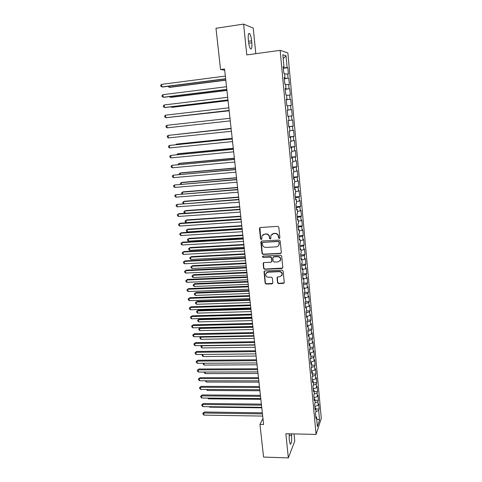 <?xml version="1.0" encoding="UTF-8"?>
<svg xmlns="http://www.w3.org/2000/svg" width="482" height="482" viewBox="0 0 482 482"><rect width="100%" height="100%" fill="white"/><g stroke="black" fill="none" stroke-linecap="round" stroke-linejoin="round"><path stroke-width="0.72" d="M279.253 238.457L279.867 237.734L278.837 227.299L277.759 226.371L260.292 227.486L259.43 228.528L260.515 238.873L261.256 239.518L261.822 239.096L261.889 236.066L264.473 234.156L265.925 234.071C267.817 234.144 268.956 235.126 269.336 237.005L269.474 238.349L270.221 238.988L270.794 238.554L270.848 235.59L273.481 233.607L274.939 233.523C276.849 233.595 277.993 234.577 278.367 236.469L278.506 237.813L279.253 238.457M271.794 234.258L273.698 233.415L275.156 233.33C277.06 233.402 278.204 234.385 278.578 236.27L278.71 237.614L279.765 238.168M259.906 227.6L260.744 238.674L261.744 239.247M262.871 234.746L266.148 233.878C268.04 233.951 269.179 234.927 269.558 236.807L269.697 238.15L270.721 238.71M277.505 282.669L278.56 283.585L283.416 283.392L284.253 282.741L283.169 271.107L282.109 270.191L264.829 270.974L264.022 271.577L265.148 283.169L266.197 284.073L272.005 283.844L272.86 282.856L272.372 278.06L271.318 277.15L268.432 277.271C266.341 276.993 265.443 275.837 265.727 273.8L267.902 272.179L279.271 271.667C281.331 271.92 282.247 273.053 282.024 275.065L279.783 276.788L277.885 276.867L277.054 277.499L277.505 282.669L277.71 282.41L278.765 283.32L284.193 282.898M262.961 418.472L259.955 424.419L263.624 424.491L224.57 69.016L220.557 69.547L224.696 70.149M259.955 424.419L263.576 457.081L288.344 457.9L294.755 441.006L294.044 433.914M255.809 53.677L253.237 28.095L243.603 24.1L246.778 54.918L280.138 50.333L316.084 434.421L285.85 433.722L288.344 457.9M243.603 24.1L215.978 28.269L220.557 69.547M280.452 253.502L281.325 252.478L280.193 240.988L279.12 240.066L261.708 241.078L260.852 242.103L262.045 253.496L263.1 254.412L280.452 253.502L281.181 253.092M281.687 256.117L282.813 267.504L281.94 268.51L264.654 269.305L263.606 268.396L263.142 263.172L263.955 262.57L270.944 262.226L271.806 261.22L271.48 257.997L270.42 257.081L263.13 257.454L262.425 256.526L262.991 256.111L280.62 255.195L281.687 256.117M280.138 50.333L287.862 52.942L321.289 418.328L316.084 434.421M283.344 68.281L287.814 67.697L287.109 67.534L286.025 55.761L282.82 54.755L283.94 66.805L283.187 66.636L283.802 73.21L284.549 73.348L284.952 77.692L284.205 77.578L284.814 84.115L285.555 84.193L285.959 88.513L285.224 88.453L285.826 94.948L286.555 94.972L286.959 99.262L286.23 99.262L286.832 105.721L287.555 105.685L287.947 109.95L287.23 110.004L287.826 116.421L288.543 116.331L288.935 120.572L288.224 120.687L288.814 127.061L289.525 126.911L289.917 131.128L289.212 131.297L289.803 137.629L290.501 137.43L290.893 141.618L290.194 141.841L290.779 148.143L291.477 147.884L291.863 152.047L291.17 152.324L291.755 158.584L292.441 158.277L292.827 162.416L292.14 162.747L292.719 168.965L293.399 168.604L293.785 172.719L293.104 173.104L293.683 179.286L294.357 178.876L294.737 182.961L294.068 183.395L294.641 189.54L295.303 189.077L295.683 193.143L295.02 193.631L295.587 199.741L296.249 199.223L296.623 203.265L295.966 203.802L296.532 209.875L297.183 209.309L297.557 213.327L296.906 213.912L297.472 219.949L298.117 219.334L298.491 223.329L297.846 223.961L298.406 229.962L299.045 229.299L299.412 233.27L298.774 233.951L299.334 239.916L299.967 239.205L300.328 243.151L299.702 243.886L300.256 249.815L300.876 249.055L301.244 252.978L300.623 253.755L301.172 259.653L301.792 258.846L302.154 262.744L301.533 263.57L302.081 269.432L302.696 268.582L303.058 272.457L302.443 273.33L302.985 279.156L303.594 278.259L303.955 282.115L303.347 283.03L303.889 288.826L304.485 287.881L304.847 291.712L304.244 292.676L304.781 298.436L305.377 297.442L305.733 301.256L305.142 302.262L305.672 307.992L306.263 306.956L306.612 310.745L306.028 311.794L306.558 317.487L307.142 316.409L307.492 320.175L306.907 321.271L307.438 326.935L308.016 325.814L308.36 329.555L307.787 330.694L308.311 336.322L308.884 335.159L309.227 338.882L308.661 340.063L309.185 345.66L309.745 344.455L310.089 348.155L309.528 349.378L310.047 354.945L310.607 353.698L310.95 357.379L310.39 358.644L310.908 364.175L311.462 362.886L311.8 366.543L311.252 367.85L311.764 373.351L312.312 372.02L312.649 375.659L312.101 377.008L312.613 382.479L313.155 381.105L313.493 384.726L312.951 386.112L313.457 391.553L313.993 390.143L314.33 393.74L313.794 395.168L314.3 400.578L314.83 399.126L315.162 402.705L314.632 404.169L315.132 409.549L315.662 408.055L315.987 411.616L315.469 413.122L315.963 418.472L316.487 416.942L315.788 416.556M287.814 67.697L288.399 74.059L287.694 73.927L288.085 78.174L284.29 78.476M284.326 78.843L288.085 78.174M288.79 78.283L289.369 84.603L288.67 84.525L289.061 88.748L285.278 89.086M285.302 89.339L289.061 88.748M289.754 88.802L290.333 95.087L289.64 95.062L290.025 99.262L286.26 99.629M286.278 99.78L290.025 99.262M290.718 99.262L291.291 105.504L290.604 105.54L290.989 109.709L287.236 110.107M287.242 110.149L290.989 109.709M291.67 109.655L292.243 115.861L291.562 115.945L291.947 120.096L288.923 120.446M288.778 126.621L293.189 126.157L292.622 119.988L291.947 120.096M293.189 126.157L292.52 126.296L292.899 130.417L289.887 130.797M289.73 136.84L294.128 136.394L293.562 130.261L292.899 130.417M294.128 136.394L293.466 136.587L293.839 140.684L290.845 141.081M290.676 146.992L295.062 146.57L294.502 140.473L293.839 140.684M295.062 146.57L294.406 146.811L294.779 150.884L291.797 151.312M291.616 157.09L295.99 156.686L295.436 150.625L294.779 150.884M295.99 156.686L295.339 156.975L295.713 161.03L292.737 161.476M292.55 167.127L296.918 166.742L296.364 160.717L295.713 161.03M296.918 166.742L296.273 167.085L296.641 171.11L293.677 171.586M293.478 177.105L297.834 176.743L297.286 170.749L296.641 171.11M297.834 176.743L297.195 177.129L297.569 181.136L294.61 181.636M294.406 187.028L298.75 186.679L298.201 180.726L297.569 181.136M298.75 186.679L298.117 187.118L298.485 191.101L295.538 191.625M295.321 196.891L299.653 196.566L299.111 190.643L298.485 191.101M299.653 196.566L299.033 197.054L299.394 201.006L296.466 201.554M296.237 206.7L300.557 206.386L300.015 200.5L299.394 201.006M300.557 206.386L299.943 206.923L300.304 210.857L297.382 211.429M297.147 216.448L301.455 216.159L300.919 210.303L300.304 210.857M301.455 216.159L300.846 216.737L301.202 220.648L298.292 221.244M298.051 226.142L302.347 225.871L301.816 220.051L301.202 220.648M302.347 225.871L301.744 226.498L302.1 230.384L299.202 230.999M298.948 235.782L303.238 235.523L302.702 229.739L302.1 230.384M303.238 235.523L302.636 236.198L302.991 240.066L300.105 240.705M299.84 245.362L304.118 245.127L303.588 239.373L302.991 240.066M304.118 245.127L303.521 245.844L303.877 249.688L300.997 250.351M300.726 254.894L304.998 254.671L304.467 248.953L303.877 249.688M304.998 254.671L304.407 255.436L304.757 259.262L301.889 259.943M301.612 264.365L305.865 264.166L305.347 258.479L304.757 259.262M305.865 264.166L305.287 264.973L305.636 268.775L302.78 269.48M302.485 273.788L306.733 273.601L306.215 267.95L305.636 268.775M306.733 273.601L306.16 274.457L306.504 278.235L303.66 278.958M303.359 283.157L307.594 282.988L307.082 277.367L306.504 278.235M307.594 282.988L307.028 283.886L307.371 287.64L304.534 288.387M304.377 292.466L308.456 292.321L307.938 286.73L307.371 287.64M308.456 292.321L307.89 293.261L308.233 296.996L305.407 297.762M305.455 301.726L309.305 301.599L308.793 296.038L308.233 296.996M309.305 301.599L308.745 302.582L309.089 306.299L306.275 307.082M306.51 310.932L310.155 310.83L309.649 305.299L309.089 306.299M310.155 310.83L309.601 311.854L309.944 315.547L307.046 316.379M307.48 320.09L310.998 320.006L310.492 314.505L309.944 315.547M310.998 320.006L310.45 321.072L310.788 324.741L307.637 325.675M308.329 329.2L311.836 329.128L311.336 323.663L310.788 324.741M311.836 329.128L311.294 330.236L311.631 333.887L308.251 334.918M309.173 338.262L312.667 338.201L312.167 332.767L311.631 333.887M312.667 338.201L312.131 339.352L312.469 342.979L309.034 344.058M310.01 347.275L313.499 347.227L312.999 341.822L312.469 342.979M313.499 347.227L312.969 348.414L313.3 352.029L309.878 353.125M310.842 356.234L314.324 356.204L313.83 350.824L313.3 352.029M314.324 356.204L313.8 357.427L314.131 361.018L310.715 362.139M311.673 365.145L315.144 365.127L314.65 359.777L314.131 361.018M315.144 365.127L314.626 366.392L314.951 369.965L311.553 371.11M312.493 374.008L315.957 374.002L315.469 368.682L314.951 369.965M315.957 374.002L315.445 375.303L315.77 378.858L312.384 380.027M313.312 382.822L316.77 382.829L316.282 377.539L315.77 378.858M316.77 382.829L316.258 384.172L316.584 387.703L313.21 388.896M314.125 391.589L317.578 391.607L317.09 386.347L316.584 387.703M317.578 391.607L317.072 392.987L317.397 396.499L314.029 397.716M314.939 400.307L318.379 400.337L317.897 395.107L317.397 396.499M318.379 400.337L317.879 401.753L318.198 405.248L314.848 406.483M315.746 408.977L319.174 409.019L318.698 403.82L318.198 405.248M319.174 409.019L318.68 410.477L319.56 420.015L317.385 426.654L316.487 416.942M315.662 408.055L314.963 407.682M318.68 410.477L315.975 411.483M319.56 420.015L316.662 418.852M314.83 399.126L314.131 398.765M317.879 401.753L315.144 402.753M313.993 390.143L313.294 389.793M317.072 392.987L314.228 394.005M313.155 381.105L312.45 380.768M316.258 384.172L313.306 385.202M312.312 372.02L311.607 371.7M315.445 375.303L312.366 376.358M311.462 362.886L310.757 362.572M314.626 366.392L311.414 367.465M310.607 353.698L309.902 353.396M313.8 357.427L310.444 358.518M309.745 344.455L309.046 344.172M312.969 348.414L309.54 349.504M308.884 335.159L308.179 334.888M312.131 339.352L308.691 340.413M308.016 325.814L307.311 325.555M311.294 330.236L307.841 331.273M307.142 316.409L306.438 316.168M310.45 321.072L306.986 322.084M306.263 306.956L305.558 306.727M309.601 311.854L306.124 312.842M305.377 297.442L304.672 297.231M308.745 302.582L305.257 303.546M304.485 287.881L303.781 287.682M307.89 293.261L304.389 294.201M303.594 278.259L302.889 278.072M307.028 283.886L303.515 284.796M302.696 268.582L301.985 268.414M306.16 274.457L302.63 275.343M301.792 258.846L301.081 258.689M305.287 264.973L301.744 265.835M300.876 249.055L300.172 248.917M304.407 255.436L300.852 256.273M299.967 239.205L299.256 239.084M303.521 245.844L299.961 246.651M299.045 229.299L298.334 229.191M302.636 236.198L299.057 236.975M298.117 219.334L297.406 219.244M301.744 226.498L298.153 227.245M297.183 209.309L296.472 209.23M300.846 216.737L297.237 217.46M296.249 199.223L295.532 199.162M299.943 206.923L296.322 207.615M295.303 189.077L294.592 189.034M299.033 197.054L295.4 197.716M294.357 178.876L293.64 178.846M298.117 187.118L294.472 187.757M293.399 168.604L292.688 168.598M297.195 177.129L293.538 177.738M292.441 158.277L291.724 158.283M296.273 167.085L292.598 167.658M291.477 147.884L290.76 147.908M295.339 156.975L291.658 157.524M290.501 137.43L289.784 137.472M294.406 146.811L290.706 147.323M289.525 126.911L288.808 126.971M293.466 136.587L289.748 137.069M288.543 116.331L287.826 116.409M292.52 126.296L288.79 126.748M287.947 109.95L287.23 110.035M291.562 115.945L287.82 116.367M286.959 99.262L286.236 99.37M290.604 105.54L287.567 105.853M285.959 88.513L285.236 88.634M289.64 95.062L286.591 95.352M284.952 77.692L284.229 77.837M288.67 84.525L285.609 84.79M283.94 66.805L283.217 66.968M287.694 73.927L284.621 74.162M286.025 55.761L283.181 58.665M287.109 67.534L283.296 67.805M251.616 40.825C251.206 37.301 250.55 34.891 249.64 33.613C248.429 32.812 247.989 34.849 248.326 39.717L248.531 41.687C248.947 45.218 249.604 47.604 250.501 48.845C251.718 49.622 252.152 47.598 251.815 42.759L251.616 40.825L248.489 41.277M289.236 433.8L289.212 439.506L290.194 444.211C291.405 444.079 291.881 441.132 291.616 435.379L291.459 433.854M287.82 116.349L292.243 115.861M261.286 241.205L262.274 253.279L263.329 254.189L280.657 253.279M278.933 242.139L278.186 241.494L262.907 242.374L262.341 242.789L262.449 244.495C262.835 246.362 263.961 247.338 265.847 247.423L276.276 246.844C277.59 246.712 278.482 246.031 278.939 244.802L279.144 241.934L278.186 241.494M262.642 242.446L278.391 241.289M278.331 245.868L279.15 244.591L279.072 243.555M279.144 241.934L279.283 243.35M263.473 262.732L263.829 268.161L264.883 269.07L282.699 268.058M271.667 261.816L272.023 260.991L271.697 257.768L270.637 256.858L263.13 257.454M262.708 256.189L263.359 257.231M278.241 261.871L280.476 260.153C280.729 258.105 279.813 256.954 277.728 256.707L273.692 256.912L272.824 257.924L273.155 261.154L274.216 262.069L278.241 261.871M280.066 260.937L280.681 259.925C280.934 257.882 280.018 256.731 277.933 256.484L277.728 256.707M273.192 257.093L273.909 256.689L277.933 256.484M277.337 277.078L277.71 282.41M281.687 275.764L282.223 274.818C282.452 272.806 281.536 271.673 279.476 271.426L279.271 271.667M266.335 272.836L268.125 271.932L279.476 271.426M264.335 271.149L265.371 282.91L266.419 283.814L272.764 283.38M169.025 86.188L169.164 87.284L170.05 87.326L225.799 80.193M168.097 86.308L169.164 87.284L225.781 80.036M225.642 78.747L161.88 86.947L161.548 84.356L225.347 76.084M225.66 78.915L162.814 86.989L160.843 86.338L160.711 85.308L161.548 84.356M170.327 96.496L170.429 97.31L171.303 97.316L226.926 90.447M169.399 96.611L170.429 97.31L226.914 90.333M171.622 106.745L171.688 107.281L172.556 107.257L228.046 100.648M170.935 106.829L171.688 107.281L228.04 100.575M226.811 89.375L163.205 97.262L162.874 94.689L226.516 86.724M226.823 89.501L164.127 97.268L162.169 96.641L162.036 95.617L162.874 94.689M227.968 99.943L164.519 107.516L164.193 104.956L227.679 97.304M227.98 100.021L165.434 107.486L163.482 106.884L163.356 105.865L164.193 104.956M172.905 116.933L229.161 110.788M172.574 116.975L229.155 110.752M229.125 110.444L165.826 117.71L165.501 115.168L228.836 107.823M229.125 110.48L166.736 117.644L165.826 117.71L164.796 117.066L164.663 116.048L165.501 115.168M230.269 120.88L167.127 127.844L166.802 125.314L229.98 118.277M167.127 127.844L166.097 127.188L165.965 126.182L166.802 125.314M231.095 128.393L175.141 134.623M231.095 128.423L174.876 134.647M231.119 128.634L168.097 135.406L231.125 128.67M168.417 137.918L167.387 137.25L167.26 136.249L168.097 135.406L168.417 137.918L231.408 131.255M232.191 138.37L177.189 144.022L176.346 144.172L176.406 144.648M232.197 138.436L176.346 144.172L175.791 144.708M232.252 138.924L169.381 145.437L232.258 138.997M169.706 147.938L168.676 147.257L168.549 146.263L169.381 145.437L169.706 147.938L232.541 141.569M233.282 148.293L178.406 153.692L177.569 153.879L177.665 154.614M233.294 148.396L177.569 153.879L176.749 154.704M234.366 158.156L179.617 163.314L178.786 163.531L178.912 164.525M234.379 158.301L178.786 163.531L178.003 164.609M235.439 167.965L180.822 172.875L180.003 173.128L180.16 174.382M235.463 168.146L180.003 173.128L179.177 173.875L179.25 174.46M236.511 177.719L182.021 182.389L181.202 182.672L181.395 184.178M236.535 177.936L181.202 182.672L180.382 183.401L180.485 184.251M237.578 187.42L183.214 191.848L182.401 192.161L182.624 193.915M237.608 187.667L182.401 192.161L181.575 192.872L181.919 193.975M238.638 197.06L184.401 201.259L183.594 201.603L183.847 203.603M238.668 197.349L183.594 201.603L182.768 202.289L182.889 203.229L183.449 203.633M239.693 206.651L185.576 210.616L184.781 210.989L185.064 213.237M239.729 206.971L184.781 210.989L183.955 211.658L184.07 212.592L184.961 213.243M240.741 216.183L186.751 219.919L185.956 220.322L186.251 222.648L241.042 218.924M240.777 216.538L185.956 220.322L185.13 220.979L185.251 221.907L186.251 222.648M241.777 225.666L187.914 229.173L187.13 229.601L187.42 231.914L242.085 228.426M241.825 226.052L187.13 229.601L186.305 230.239L186.42 231.167L187.42 231.914M233.372 149.155L170.664 155.409L233.384 149.263M170.983 157.897L169.953 157.204L169.827 156.216L170.664 155.409L170.983 157.897L233.668 151.824M234.493 159.319L171.935 165.326L234.511 159.47M172.255 167.796L171.224 167.097L171.098 166.109L171.935 165.326L172.255 167.796L234.788 162.012M235.602 169.429L173.201 175.189L235.626 169.616M173.514 177.641L172.49 176.93L172.363 175.948L173.201 175.189L173.514 177.641L235.903 172.146M236.704 179.479L174.46 184.992L236.728 179.708M174.773 187.432L173.749 186.709L173.622 185.733L174.46 184.992L174.773 187.432L237.005 182.22M237.801 189.468L175.707 194.734L237.831 189.733M176.02 197.162L174.996 196.427L174.87 195.457L175.707 194.734L176.02 197.162L238.108 192.228M238.897 199.397L176.954 204.428L238.927 199.705M177.262 206.838L176.237 206.097L176.117 205.133L176.954 204.428L177.262 206.838L239.199 202.187M239.982 209.272L179.033 213.671L178.189 214.062L240.018 209.61M178.497 216.46L177.478 215.707L177.352 214.749L178.189 214.062L178.497 216.46L240.289 212.08M241.06 219.087L180.256 223.22L179.418 223.642L241.096 219.467M179.726 226.028L178.702 225.263L178.581 224.311L179.418 223.642L179.726 226.028L241.368 221.919M242.133 228.848L181.467 232.716L180.642 233.174L242.175 229.263M180.943 235.547L179.925 234.77L179.804 233.818L180.642 233.174L180.943 235.547L242.446 231.703M242.814 235.096L189.077 238.373L188.293 238.837L188.583 241.133L243.121 237.873M242.862 235.517L188.293 238.837L187.468 239.458L187.588 240.373L188.583 241.133M243.193 238.554L182.678 242.157L181.853 242.645L243.247 239M182.16 245.007L181.142 244.217L181.021 243.277L181.853 242.645L182.16 245.007L243.512 241.428M243.844 244.47L190.227 247.525L189.45 248.019L189.739 250.303L244.151 247.266M243.898 244.922L189.45 248.019L188.631 248.622L188.745 249.531L189.739 250.303M244.254 248.2L183.883 251.544L183.064 252.062L244.308 248.682M183.365 254.412L182.347 253.616L182.226 252.676L183.064 252.062L183.365 254.412L244.573 251.098M244.868 253.791L191.372 256.629L190.607 257.147L190.89 259.424L245.181 256.611M244.922 254.279L190.607 257.147L189.781 257.731L189.896 258.641L190.89 259.424M245.308 257.792L185.076 260.882L184.263 261.431L245.368 258.31M184.564 263.768L183.552 262.961L183.431 262.027L184.263 261.431L184.564 263.768L245.627 260.708M245.886 263.064L192.517 265.678L191.752 266.227L192.035 268.492L246.2 265.901M245.947 263.582L191.752 266.227L190.932 266.799L192.517 265.678M192.035 268.492L191.041 267.703L190.932 266.799M246.356 267.329L186.263 270.167L185.462 270.745L246.416 267.884M185.757 273.065L184.745 272.252L184.624 271.324L185.462 270.745L185.757 273.065L246.682 270.263M184.624 271.324L186.263 270.167M246.898 272.282L193.65 274.686L192.89 275.264L193.174 277.512L247.218 275.138M246.965 272.836L192.89 275.264L192.071 275.812L193.65 274.686M193.174 277.512L192.185 276.71L192.071 275.812M247.399 276.813L187.45 279.403L186.648 280.012L247.465 277.397M186.944 282.319L185.932 281.488L185.817 280.572L186.648 280.012L186.944 282.319L247.724 279.771M185.817 280.572L187.45 279.403M247.911 281.452L194.776 283.639L194.023 284.247L194.306 286.483L248.224 284.326M247.971 282.036L194.023 284.247L193.204 284.778L194.776 283.639M194.306 286.483L193.318 285.675L193.204 284.778M248.435 286.242L188.625 288.585L187.829 289.224L248.501 286.862M188.125 291.52L187.112 290.682L186.998 289.766L187.829 289.224L188.125 291.52L248.76 289.218M186.998 289.766L188.625 288.585M248.911 290.568L195.897 292.55L195.156 293.177L195.433 295.406L249.23 293.466M248.977 291.182L195.156 293.177L194.33 293.701L195.897 292.55M195.433 295.406L194.445 294.586L194.33 293.701M249.465 295.617L189.794 297.719L189.004 298.382L249.537 296.273M189.299 300.666L188.287 299.816L188.173 298.906L189.004 298.382L189.299 300.666L249.797 298.617M188.173 298.906L189.794 297.719M249.905 299.641L197.018 301.407L196.276 302.063L196.554 304.281L250.224 302.551M249.977 300.286L196.276 302.063L195.457 302.569L197.018 301.407M196.554 304.281L195.565 303.455L195.457 302.569M250.489 304.943L190.956 306.799L190.173 307.492L250.562 305.624M190.462 309.763L189.456 308.908L189.342 307.998L190.173 307.492L190.462 309.763L250.821 307.956M189.342 307.998L190.956 306.799M250.899 308.655L198.126 310.221L197.391 310.902L197.668 313.107L251.218 311.589M250.971 309.336L197.391 310.902L196.572 311.39L198.126 310.221M197.668 313.107L196.68 312.27L196.572 311.39M251.508 314.21L192.113 315.831L191.336 316.553L251.586 314.927M191.625 318.807L190.619 317.945L190.504 317.042L191.336 316.553L191.625 318.807L251.839 317.246M190.504 317.042L192.113 315.831M251.881 317.626L199.229 318.988L198.5 319.699L198.777 321.886L252.207 320.578M251.959 318.337L198.5 319.699L197.68 320.168L199.229 318.988M198.777 321.886L197.789 321.042L197.68 320.168M252.52 323.428L193.258 324.814L192.493 325.561L252.604 324.181M192.782 327.808L191.776 326.935L191.661 326.037L192.493 325.561L192.782 327.808L252.857 326.483M191.661 326.037L193.258 324.814M252.863 326.549L200.331 327.706L199.602 328.441L199.879 330.622L253.189 329.513M252.942 327.284L199.602 328.441L198.783 328.899L200.331 327.706M199.879 330.622L198.897 329.766L198.783 328.899M253.526 332.598L194.403 333.743L193.643 334.52L253.61 333.375M193.927 336.755L192.927 335.87L192.812 334.978L193.643 334.52L193.927 336.755L253.863 335.671M192.812 334.978L194.403 333.743M253.924 336.189L200.705 337.141L200.976 339.304L254.165 338.406M201.187 336.623L199.885 337.581L201.072 336.623M200.976 339.304L199.994 338.442L199.885 337.581M254.526 341.714L195.541 342.63L194.782 343.431L254.617 342.521M195.071 345.654L194.065 344.763L193.951 343.877L194.782 343.431L195.071 345.654L254.87 344.805M193.951 343.877L195.541 342.63M254.894 345.04L201.795 345.793L202.066 347.95L255.135 347.245M202.006 345.558L200.976 346.215L201.735 345.558M202.066 347.95L201.084 347.076L200.976 346.215M255.526 350.776L196.674 351.462L195.921 352.294L255.617 351.619M196.204 354.505L195.204 353.601L195.09 352.722L195.921 352.294L196.204 354.505L255.864 353.884M195.09 352.722L196.674 351.462M202.886 354.433L203.151 356.541L256.105 356.041M203.151 356.541L202.169 355.662L202.404 354.439M202.06 354.806L202.802 354.439M256.514 359.789L197.801 360.253L197.054 361.108L256.611 360.663M197.337 363.308L196.337 362.398L196.222 361.518L197.054 361.108L197.337 363.308L256.858 362.916M196.222 361.518L197.801 360.253M204 363.265L204.229 365.091L257.063 364.784M204.229 365.091L203.253 364.205L203.211 363.271M257.496 368.754L198.915 368.995L198.18 369.881L257.599 369.658M198.457 372.062L197.457 371.146L197.349 370.272L198.18 369.881L198.457 372.062L257.846 371.899M197.349 370.272L198.915 368.995M205.109 372.044L205.302 373.592L258.021 373.484M205.302 373.592L204.326 372.7L204.241 372.044M258.479 377.665L200.03 377.689L199.295 378.599L258.581 378.599M199.572 380.768L198.578 379.84L198.464 378.973L199.295 378.599L199.572 380.768L258.828 380.828M198.464 378.973L200.03 377.689M206.212 380.774L206.374 382.057L258.967 382.136M206.374 382.057L205.344 380.774M259.455 386.534L201.139 386.335L200.41 387.269L259.557 387.498M200.687 389.432L199.693 388.492L199.578 387.63L200.41 387.269L200.687 389.432L259.804 389.715M199.578 387.63L201.139 386.335M207.308 389.462L207.435 390.468L259.912 390.745M207.435 390.468L206.447 389.456M260.419 395.348L202.235 394.933L201.518 395.897L260.527 396.343M201.789 398.048L200.795 397.102L200.687 396.24L201.518 395.897L201.789 398.048L260.774 398.548M200.687 396.24L202.235 394.933M208.399 398.102L208.489 398.843L260.852 399.301M208.489 398.843L207.7 398.096M261.383 404.121L203.332 403.488L202.615 404.476L261.497 405.139M202.892 406.615L201.898 405.657L201.789 404.808L202.615 404.476L202.892 406.615L261.738 407.332M201.789 404.808L203.332 403.488M209.483 406.694L209.543 407.169L261.792 407.814M209.543 407.169L209.037 406.688M262.341 412.839L204.422 411.996L203.711 413.008L262.455 413.887M203.982 415.135L202.994 414.177L202.88 413.327L203.711 413.008L203.982 415.135L262.696 416.068M202.88 413.327L204.422 411.996M248.724 43.199L251.815 42.759M289.116 435.318L291.616 435.379M248.628 33.764L249.64 33.613"/></g></svg>
